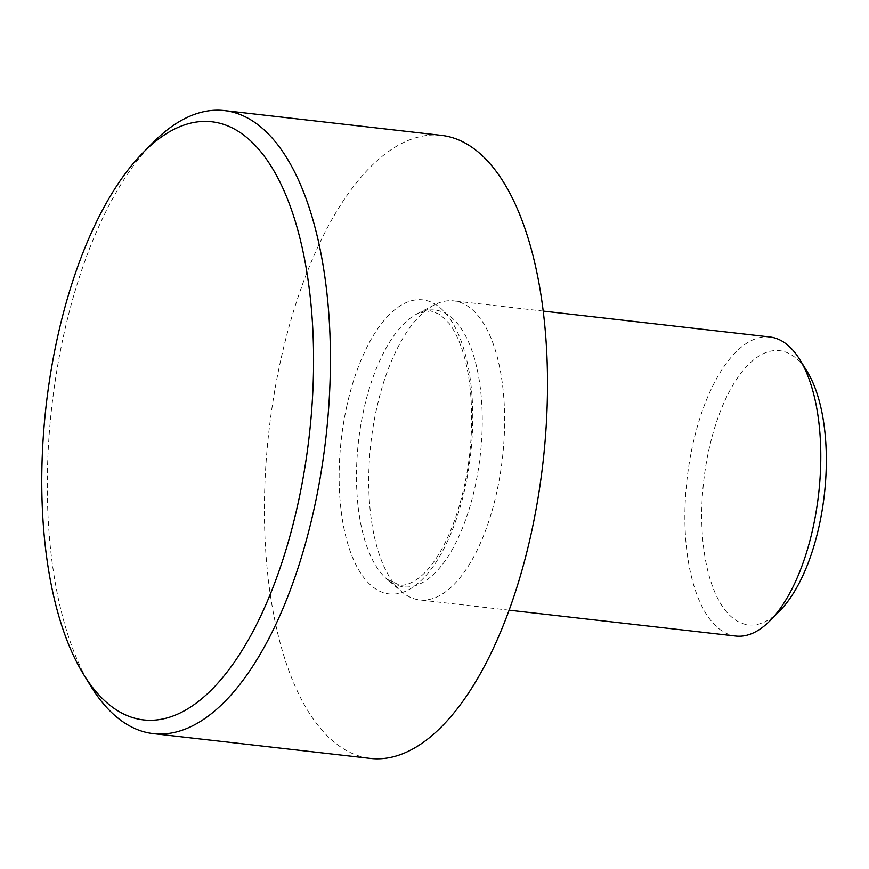 <?xml version="1.0" encoding="UTF-8"?>
<svg xmlns="http://www.w3.org/2000/svg" width="869" height="869" viewBox="0 0 869 869"><rect width="100%" height="100%" fill="white"/><g stroke="black" fill="none" stroke-linecap="round" stroke-linejoin="round"><path stroke-width="0.65" stroke-dasharray="4.34 3.26" d="M769.923 336.998A150.5 66.207 -83.5 0 0 692.81 444.559A150.5 66.207 -83.5 0 0 735.761 636.054M376.646 408.452A150.5 66.207 -83.5 0 0 401.695 591.702A150.5 66.207 -83.5 0 0 419.608 599.936A150.5 66.207 -83.5 0 0 496.72 492.375A150.5 66.207 -83.5 0 0 453.759 300.88A150.5 66.207 -83.5 0 0 434.457 304.867A150.5 66.207 -83.5 0 0 376.646 408.452M779.917 610.668A137.954 60.689 96.5 0 1 715.209 593.071A137.954 60.689 96.5 0 1 708.995 449.338A137.954 60.689 96.5 0 1 807.225 371.682M90.702 685.999A313.546 137.943 96.5 0 1 63.795 334.674A313.546 137.943 96.5 0 1 152.748 142.864M441.539 135.379A313.546 137.943 -83.5 0 0 280.883 359.473A313.546 137.943 -83.5 0 0 370.368 758.409M346.916 405.638A147.991 65.11 -83.5 0 0 374.626 588.215A147.991 65.11 -83.5 0 0 464.98 488.161A147.991 65.11 -83.5 0 0 437.281 305.584A147.991 65.11 -83.5 0 0 346.916 405.638M363.807 409.592A139.301 61.286 -83.5 0 0 386.998 579.221A139.301 61.286 -83.5 0 0 474.941 487.27A139.301 61.286 -83.5 0 0 417.326 313.72A139.301 61.286 -83.5 0 0 363.807 409.592M434.457 304.867L417.326 313.72L430.557 310.852L440.007 314.502L449.197 323.485C453.944 329.677 458.148 338.052 461.787 348.61C473.909 383.207 475.082 438.932 464.144 487.009C457.822 514.926 449.001 537.944 437.683 556.051C431.893 565.143 426.082 572.095 420.227 576.907C411.993 583.327 404.997 586.021 399.24 584.989L386.998 579.221L401.695 591.702M509.093 610.157L419.608 599.936M543.255 311.102L453.759 300.88"/><path stroke-width="1.3" d="M509.093 610.157L735.761 636.054A150.5 66.207 -83.5 0 0 770.173 620.564A150.5 66.207 -83.5 0 0 812.873 528.482A150.5 66.207 -83.5 0 0 799.958 359.853A150.5 66.207 -83.5 0 0 769.923 336.998L543.255 311.102M799.958 359.853L807.225 371.682A137.954 60.689 96.5 0 1 819.065 526.266A137.954 60.689 96.5 0 1 779.917 610.668L770.173 620.564M57.604 336.9A301 132.425 -83.5 0 0 83.446 674.17A301 132.425 -83.5 0 0 297.741 504.748A301 132.425 -83.5 0 0 284.185 191.147A301 132.425 -83.5 0 0 143.005 152.748A301 132.425 -83.5 0 0 57.604 336.9M143.005 152.748L152.748 142.864A313.546 137.943 96.5 0 1 224.452 110.591A313.546 137.943 96.5 0 1 313.937 509.527A313.546 137.943 96.5 0 1 153.281 733.621A313.546 137.943 96.5 0 1 90.702 685.999L83.446 674.17M153.281 733.621L370.368 758.409A313.546 137.943 -83.5 0 0 531.024 534.326A313.546 137.943 -83.5 0 0 441.539 135.379L224.452 110.591"/></g></svg>
